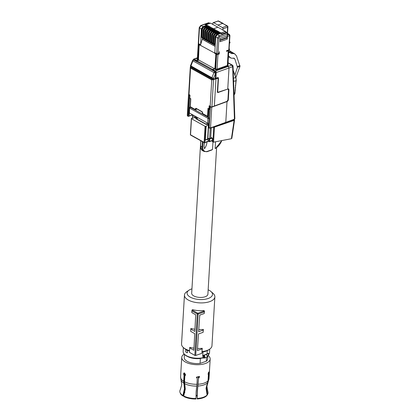 <?xml version="1.0" encoding="UTF-8"?>
<svg xmlns="http://www.w3.org/2000/svg" width="420" height="420" viewBox="0 0 420 420"><rect width="100%" height="100%" fill="white"/><g stroke="black" fill="none" stroke-linecap="round" stroke-linejoin="round"><path stroke-width="0.63" d="M195.72 355.462L194.843 355.394L189.452 352.338L189.709 347.923L193.856 350.269L194.722 333.637L190.685 331.349L190.816 329.144L194.838 331.422L195.709 314.79L191.788 312.569L191.888 310.916L192.559 310.291L197.783 313.246A0.625 0.378 70.7 0 1 198.161 314.039L195.72 355.462L201.889 353.309L202.046 351.608A15.236 6.893 3.4 0 0 206.766 350.558A15.236 6.893 3.4 0 0 209.648 349.156A15.236 6.893 3.4 0 0 211.958 345.791L214.867 296.877A15.236 6.893 3.4 0 0 212.972 293.265L210.919 291.485A12.737 5.765 -176.6 0 1 208.163 298.494A12.737 5.765 -176.6 0 1 191.541 297.754A12.737 5.765 -176.6 0 1 189.005 290.183A12.737 5.765 -176.6 0 1 191.42 289.012A12.737 5.765 -176.6 0 1 191.951 288.839M189.005 290.183L186.764 291.706A15.236 6.893 3.4 0 0 184.453 295.071A15.236 6.893 3.4 0 0 193.184 301.917A15.236 6.893 3.4 0 0 209.669 301.644A15.236 6.893 3.4 0 0 214.867 296.877M184.453 295.071L181.545 343.985A15.236 6.893 3.4 0 0 183.44 347.597A15.236 6.893 3.4 0 0 189.551 350.627M189.709 347.923L189.803 347.308A15.236 6.893 3.4 0 0 193.966 348.18M190.816 329.144L190.922 328.409A15.236 6.893 3.4 0 0 194.953 329.264M191.898 310.826L192.019 310.023L191.888 310.916L197.279 313.971A0.625 0.41 119.5 0 0 197.279 313.971L198.161 314.039L204.33 311.887L203.758 311.157L203.847 310.548L204.456 311.031L204.23 313.535L199.747 315.105L198.65 331.716L203.254 330.11L203.364 329.375A15.236 6.893 3.4 0 1 198.791 329.584M192.014 310.065L192.649 309.677A15.236 6.893 3.4 0 0 203.847 310.548M204.23 313.535L204.456 311.031M197.542 348.479A15.236 6.893 3.4 0 0 202.241 348.274L202.151 348.889L197.405 350.548L198.503 333.931L203.128 332.315L203.364 329.375M202.046 351.608L202.241 348.274M202.072 352.102A13.986 6.326 3.4 0 0 205.879 351.204A13.986 6.326 3.4 0 0 208.53 349.918L209.648 349.156M208.157 289.8A12.737 5.765 -176.6 0 1 210.919 291.485M183.44 347.597L184.464 348.49A13.986 6.326 3.4 0 0 189.52 351.099M203.128 332.315L203.254 330.11M201.889 353.309L202.151 348.889M200.429 146.191L191.688 293.27A8.117 3.67 3.4 0 0 193.688 295.885A8.117 3.67 3.4 0 0 205.128 296.772A8.117 3.67 3.4 0 0 207.895 294.231L216.594 147.793M190.864 135.103A0.499 0.326 -60.9 0 1 190.517 134.794L204.115 142.37L204.818 142.422L204.456 142.679L204.115 142.37L204.456 142.679L204.818 142.422L205.769 126.357L208.441 124.95L207.611 138.899L208.11 139.178L205.317 140.175L206.141 126.226M205.769 126.357L205.065 126.305L191.473 118.729L191.515 118.414L195.179 117.563L196.508 118.298L195.667 118.598L198.623 120.272L206.278 124.509L207.113 124.21L208.441 124.95M196.46 119.044L196.508 118.298M191.347 118.566L190.391 134.631A0.499 0.499 0 0 0 190.649 135.098L204.241 142.669A0.499 0.499 0 0 0 204.65 142.706L207.821 141.577A0.499 0.304 70.4 0 0 207.984 141.288L208.11 139.178M207.611 138.899L205.317 140.175M200.771 140.627L200.608 145.735M200.744 140.721L200.44 145.892L201.7 149.982L202.503 150.602A7.481 4.862 119.1 0 1 201.768 150.034A7.481 4.862 119.1 0 1 200.566 146.055L202.057 146.885L202.367 141.629L200.876 140.794M200.986 121.585A1.874 1.145 70.4 0 1 201.6 121.711A1.874 1.145 70.4 0 1 201.805 121.853M211.019 150.187L212.515 149.52L212.966 141.934M207.018 141.866L207.013 141.907C206.84 144.275 205.994 146.538 204.477 148.685L204.067 146.475L204.288 142.695M204.22 143.829A9.24 6.006 119.1 0 0 204.545 142.732M202.072 122.194A2.373 1.449 -109.6 0 0 201.673 121.711A2.373 1.449 -109.6 0 0 201.611 121.653L205.805 123.989L207.26 123.779L208.698 124.583L207.879 138.395L209.633 138.516L211.633 137.797M196.009 118.025L196.04 117.527L197.479 118.33L196.697 118.918L201.611 121.653M200.891 121.254A2.373 1.449 -109.6 0 0 200.398 121.259M203.054 142.007L202.76 146.937A6.983 4.541 119.1 0 0 203.889 150.659A6.983 4.541 119.1 0 0 207.134 151.441A0.499 0.304 70.4 0 1 206.771 151.699M196.04 117.527A1.25 0.567 -176.6 0 1 195.725 117.122A1.25 0.567 -176.6 0 1 196.135 116.739L196.135 116.739M212.52 141.614L212.216 141.288L212.52 141.614M211.302 127.843L210.74 137.298L212.394 138.217L212.216 141.288L212.882 141.661L213.717 127.638L212.998 127.239M215.534 141.781L215.135 148.507L215.492 148.517L221.912 140.553M207.879 138.395L209.066 139.052L208.934 141.309L209.281 141.619L209.633 141.362L209.281 141.619L208.016 140.794M207.228 124.278L207.26 123.779M192.701 115.337L192.649 115.904L193.022 115.001M195.788 116.96L194.98 117.201L192.649 115.904L192.518 118.141M234.119 119.301L234.554 120.067L234.124 120.409L233.825 119.773L230.68 120.845M231.499 138.075L234.124 120.409L214.935 126.945L215.287 126.095M213.717 127.638L214.935 126.945M194.98 117.201L194.953 117.611M212.347 141.593L213.512 142.17L231.394 138.731M213.512 142.17L212.882 141.661M209.066 139.052L212.326 138.18M207.653 123.149L189.415 112.99L189.62 107.599L190.302 107.289L189.703 108.155L207.937 118.314L207.653 123.149A0.997 0.452 3.4 0 0 208.85 123.312L208.651 126.698L208.982 126.735M189.787 107.221L189.452 107.83L189.163 112.665A0.997 0.452 3.4 0 0 189.415 112.99M190.302 107.289L208.535 117.448L209.139 118.472L208.85 123.312M200.214 44.552L199.337 44.73L199.085 46.426L198.445 59.735L198.854 60.081L214.856 68.88L215.791 55.734L215.749 53.876L214.631 53.251L215.513 53.072M214.436 68.759L212.572 69.426L212.52 70.308M212.919 70.534L213.313 69.762L213.266 70.508L215.528 71.767L215.492 72.34M198.854 60.081L196.991 60.743L196.938 61.63M215.455 68.67L214.856 68.88M214.804 52.511L214.631 53.251M214.646 53.025L199.337 44.73M220.08 40.42L226.711 38.031L227.157 38.398L226.564 38.062M226.217 37.753L220.106 39.926M228.847 49.329L229.603 35.805L227.435 36.32L227.425 35.947L226.931 37.464L220.112 39.895M227.435 36.32L227.267 39.144L220.001 41.738L220.201 38.404L227.246 35.889L227.351 34.172A0.95 0.578 -109.6 0 0 226.774 32.98L219.166 35.69L217.565 37.999L215.728 36.95L214.793 52.679L216.636 53.681L215.749 53.876M215.728 36.95L217.324 34.64L220.773 33.411L222.075 34.157L221.198 33.122A0.499 0.304 -109.6 0 0 221.062 33.002L206.126 24.68A0.499 0.304 -109.6 0 0 205.984 24.643L205.039 24.665L209.575 23.174L209.066 22.901A0.95 0.95 0 0 0 208.299 22.843L208.661 22.89A0.95 0.614 -61.8 0 1 209.066 22.901M217.203 34.487L215.607 36.797L215.119 45.024L214.615 44.741L215.103 36.519L216.689 34.199L217.203 34.487L220.6 33.474M215.644 55.65L216.242 55.44M216.232 55.577L215.791 55.734M216.032 58.916L215.597 59.068M215.166 46.441L202.277 39.265L200.471 45.129M202.398 37.254L202.277 39.265M207.123 26.723L206.976 25.678L206.435 25.379L203.033 26.591L201.432 28.901L200.944 37.128L201.873 37.438L202.76 37.128M200.639 44.588L201.306 28.917L202.902 26.607L206.346 25.41M227.246 35.889L227.666 33.878A0.95 0.43 3.4 0 1 227.351 34.172L219.744 36.881L218.904 38.094L217.975 53.776L218.941 53.429L219.413 51.634L219.277 53.965L217.943 54.437A0.961 0.436 3.4 0 1 216.589 54.338L216.316 54.185L215.439 68.896M228.69 49.849L228.596 50.642L226.543 51.377L226.579 50.705L228.764 49.922M198.608 43.643L198.581 43.654A0.961 0.436 3.4 0 0 198.256 43.948A0.961 0.436 3.4 0 0 198.503 44.263L199.841 44.341M227.157 38.398L227.267 39.144M217.975 53.776L216.636 53.681L217.565 37.999L218.904 38.094M218.988 32.791L219.55 33.107M206.346 25.379L205.039 24.665M207.149 26.198L207.711 26.507M220.61 33.275L220.07 32.97L216.689 34.199M215.219 45.491L214.909 44.903M214.163 43.874L214.106 44.867L213.192 44.357L213.218 43.963M212.473 42.934L212.415 43.927L211.502 43.418L211.528 43.024M210.782 41.99L210.725 42.982L209.811 42.478L209.837 42.079M209.092 41.05L209.034 42.042L208.121 41.533L208.142 41.139M207.401 40.105L207.338 41.097L206.43 40.593L206.451 40.194M205.711 39.165L205.648 40.157L204.74 39.648L204.761 39.254M204.02 38.22L203.957 39.212L203.049 38.708L203.07 38.309M198.613 42.987L198.534 43.596L200.372 44.641M227.43 36.115L227.593 34.865M235.893 77.474L239.993 66.365L237.442 67.273L234.98 74.897M227.666 33.878A0.95 0.95 0 0 0 227.194 33.002L226.244 32.671L226.664 32.692L225.645 31.526L217.886 27.227L213.596 28.754M210.73 23.221L217.886 27.227M203.049 38.708L203.406 38.409M203.285 29.731L204.855 27.605L208.236 26.376L210.357 27.562L210.504 28.607M210.541 27.941L207.107 29.138L205.742 31.096L205.254 39.323L206.141 39.013M206.43 40.593L206.787 40.288M206.666 31.616L208.236 29.489L211.617 28.261L215.434 30.387L215.576 31.437M215.612 30.765L212.179 31.967L210.814 33.926L210.326 42.152L211.213 41.837M211.502 43.418L211.859 43.118M211.743 34.445L213.308 32.319L216.689 31.091L218.815 32.272L218.957 33.317M218.999 32.65L215.56 33.852L214.195 35.81L213.707 44.032L214.594 43.722M214.883 45.302L215.25 44.993M213.707 44.032L212.924 43.801L213.413 35.574L213.775 35.779L213.287 44M213.192 44.357L213.549 44.058M216.374 32.702L216.746 31.904L213.869 32.907L212.504 34.865L212.016 43.092L212.903 42.782M212.016 43.092L211.234 42.861L211.722 34.634L212.084 34.834L211.596 43.06M210.326 42.152L209.543 41.916L210.032 33.689L210.394 33.894L209.906 42.116M209.811 42.478L210.168 42.173M212.993 30.818L213.365 30.02L210.488 31.022L209.123 32.98L208.635 41.207L209.522 40.898M208.635 41.207L207.853 40.976L208.341 32.75L208.703 32.949L208.215 41.176M208.121 41.533L208.478 41.234M211.302 29.873L211.675 29.075L208.798 30.082L207.433 32.041L206.945 40.268L207.832 39.958M206.945 40.268L206.162 40.031L206.651 31.805L207.013 32.009L206.525 40.236M205.254 39.323L204.472 39.091L204.96 30.865L205.322 31.064L204.834 39.291M204.74 39.648L205.097 39.349M207.921 27.993L208.294 27.195L205.417 28.198L204.052 30.156L203.564 38.383L204.451 38.073M203.564 38.383L202.781 38.147L203.27 29.92L203.632 30.125L203.138 38.351M234.796 53.912L233.363 53.54L229.882 51.476L230.969 51.644L234.796 53.912L236.518 55.939L239.993 66.365M237.442 67.273L234.864 59.005L233.772 58.133L231.84 58.285L228.611 56.926M221.944 34.036L226.112 32.55L226.511 32.923L226.244 32.671L222.075 34.157M221.062 33.002L225.236 31.516L226.112 32.55M222.847 30.135L225.645 31.526M221.198 33.122L225.241 31.516L225.829 32.072M229.462 43.213L229.803 42.546L229.525 42.157M227.236 33.028L227.582 27.206L223.01 28.833L222.936 30.104M223.01 28.833A0.997 0.609 -109.6 0 0 222.411 27.584L213.602 22.675A0.997 0.609 -109.6 0 0 213.229 22.628A0.997 0.609 -109.6 0 0 212.898 23.2L212.825 24.47M209.664 23.189A0.95 0.735 86.1 0 0 209.501 23.179L209.501 23.179A0.95 0.735 86.1 0 0 209.349 23.21L210.158 23.158L205.984 24.643M210.546 23.158L206.126 24.68M208.294 27.195L208.241 26.77L209.501 27.473L206.546 28.55L206.929 28.76L205.322 31.064L205.742 31.096M211.675 29.075L211.622 28.654L212.882 29.358L209.927 30.434L210.31 30.644L208.703 32.949L209.123 32.98M213.365 30.02L213.313 29.594L214.578 30.298L211.617 31.374L212 31.589L210.394 33.894L210.814 33.926M216.746 31.904L216.694 31.479L217.959 32.182L214.998 33.259L215.381 33.474L213.775 35.779L214.195 35.81M233.772 58.133L234.234 58.249M230.144 52.579L231.945 53.65L233.363 53.54M231.945 53.65L230.99 53.403L230.013 52.374L229.173 48.116M230.459 57.955L228.669 55.928M229.808 42.788L229.766 43.102M229.856 42.089L229.803 42.546M218.012 25.027L222.673 23.368L226.984 25.956A0.997 0.609 -109.6 0 1 227.582 27.206A0.997 0.452 3.4 0 0 227.918 26.896A0.997 0.997 0 0 0 227.435 25.982A0.997 0.651 -59 0 0 226.984 25.956L222.411 27.584M213.602 22.675L218.174 21.047L213.229 22.628M223.088 23.373L218.589 21.053A0.997 0.646 -62.7 0 0 218.174 21.047L227.435 25.982M189.304 112.917L189.215 114.382L188.722 114.104L189.845 95.225L188.669 94.568M209.055 125.433L208.735 125.255M189.215 114.382L189.31 115.915L192.575 114.749M210.021 106.465L209.853 109.3L208.399 108.775L208.005 108.318L208.987 108.869L209.171 105.761L211.176 107L209.171 105.761M208.997 109.106L208.541 116.812L202.482 113.715M195.227 109.442L195.269 108.801L195.962 108.859L195.899 109.94L190.318 106.706L195.626 109.893L196.093 109.877L196.161 108.791L196.518 108.533M189.772 95.183L188.422 116.387L192.775 114.865M210.284 106.612L210.336 107.074L211.748 107.168L210.515 127.895L234.439 119.217L234.539 118.372M225.761 89.786L218.038 92.516L217.361 91.891L218.122 79.034L217.822 77.789A0.997 0.651 119.1 0 0 217.802 77.532L218.484 78.157L217.691 91.502L218.017 92.258L228.244 88.924L228.926 89.544L228.291 100.233L227.504 101.388L211.748 107.168M212.825 79.243L212.52 79.228M216.148 78.104L215.36 78.341M216.919 77.847L217.807 78.278L213.523 79.585L211.901 106.906L226.936 101.367L227.918 99.923L228.512 89.891L227.808 89.077M217.618 92.495L218.038 92.516L217.382 92.164M217.403 92.159L217.67 92.064M228.249 88.919A0.997 0.651 119.1 0 1 228.27 89.182L228.27 89.187M215.586 77.716L215.24 77.406M211.901 106.906L211.176 107M196.161 108.791L195.983 108.281L202.046 111.662L202.629 113.689M187.819 116.114A0.499 0.326 -60.9 0 1 187.688 116.088L187.304 115.458A0.997 0.452 3.4 0 0 187.556 115.784L188.785 95.067L188.869 94.421L188.785 95.067L189.677 95.219M188.003 116.267L187.688 116.088A0.499 0.326 -60.9 0 1 187.556 115.784L188.422 116.387L187.74 115.889L188.969 95.167M210.152 106.969L208.934 127.817M228.244 88.924L228.669 88.94M215.518 71.894L213.266 70.508M196.943 61.546L194.05 60.018M196.943 61.525L196.324 61.068L196.366 60.343L194.229 59.152A1.25 0.761 -109.6 0 0 193.746 59.089A1.25 0.761 -109.6 0 0 193.331 59.803L214.904 71.636L215.665 73.211L215.35 78.498L213.491 79.144L211.733 79.002L190.675 67.273L190.407 66.087A1.25 0.567 -176.6 0 0 190.722 66.491L190.675 67.273M212.515 79.354L212.189 79.17M190.397 67.016A1.25 0.567 3.4 0 0 190.297 67.148L188.654 94.537M210.173 106.318L211.743 79.895L212.803 79.684A1.25 0.567 3.4 0 0 213.523 79.585M214.73 68.812L213.371 69.305L213.313 69.783L215.45 70.975A1.25 0.761 -109.6 0 1 216.211 72.55L215.901 77.773L216.248 78.083L218.227 77.553M215.413 77.501L216.248 78.083M214.358 106.071L215.98 78.724M209.843 106.365L209.664 109.368L208.987 108.869M208.457 108.801L207.984 116.776L207.533 116.298L208.005 108.318M202.046 111.662L202.393 111.977M196.324 108.596L195.983 108.281L195.269 108.801M190.197 106.806L190.79 98.732L190.318 106.706M189.819 98.311L190.79 98.732M188.674 94.463L189.992 95.072L189.809 98.18M212.803 79.684L190.297 67.148L190.565 68.093L188.99 94.516M196.324 61.068L194.061 59.808M234.171 119.537L234.25 119.511A0.499 0.304 69.5 0 0 234.439 119.217L232.649 66.701A1.25 0.646 -2 0 0 233.058 66.197A1.25 1.25 0 0 0 232.417 65.153L228.26 62.832M225.419 122.719L225.776 122.456L225.419 122.719L225.776 122.456L227.015 101.572M215.45 70.975L228.249 66.413L229.01 67.987L232.649 66.701L231.887 65.126L228.244 63.105M212.572 69.426L196.991 60.743M197.416 60.59L198.812 59.939M196.366 60.343L197.426 60.422M193.363 59.845L193.3 59.866A1.25 0.761 70.4 0 1 193.783 59.929L193.851 59.908M214.904 71.636L213.959 72.592L215.602 73.232L213.539 78.351L211.895 77.711L190.496 65.693L192.559 60.575L192.906 60.863A1.25 0.814 119.1 0 1 193.783 59.929L214.841 71.663A1.25 0.761 70.4 0 1 215.602 73.232L215.665 73.211M213.491 79.144L213.539 78.351L211.775 78.22L211.733 79.002M215.166 69.379L215.318 69.589A0.499 0.326 -60.9 0 0 215.717 69.011L215.444 68.859L215.05 69.442L215.481 68.544M198.482 59.624L197.495 59.661L197.904 59.089L198.776 44.415M233.783 87.455L233.562 81.711M235.132 92.201L234.497 93.135L234.959 92.552L236.124 80.535L233.709 81.443L233.515 79.475M231.887 65.126L232.417 65.153M211.895 77.711L211.775 78.22L190.722 66.491L192.906 60.863L213.959 72.592L211.895 77.711M215.318 69.589A1.46 0.662 3.4 0 0 217.376 69.741A0.499 0.304 70.4 0 1 217.072 69.111L227.346 65.452L228.249 66.413L231.877 65.132M216.736 53.729L216.316 54.185M233.662 95.692L234.864 93.476L234.497 93.135L234.712 92.925L234.497 93.135M235.862 82.079L236.276 80.383L235.694 77.443L233.168 78.409M218.558 53.566L219.277 53.965M234.864 93.476L234.696 93.061M235.846 83.391L235.914 82.661M235.856 82.352L235.757 81.564M236.03 81.48L236.098 80.75M234.696 92.594L234.712 92.925M234.959 92.552L235.022 91.859L234.959 92.552M234.974 91.57L234.98 91.303M235.048 91.628L234.875 90.762M235.137 90.731L235.2 90.032L235.137 90.731M235.163 89.801L235.053 88.987M235.394 88.074L235.221 89.838M235.305 88.961L235.368 88.268L235.305 88.961M235.326 88.027L235.216 87.234M235.316 87.748L235.547 86.431M235.489 85.859L235.394 85.381M235.494 85.89L235.73 84.572M235.672 84.263L235.888 81.8M235.667 83.963L235.757 84.331M235.762 77.422L233.305 70.943M227.95 64.843L228.795 49.912M207.968 353.456L207.091 353.939L207.291 350.627M207.443 355.94L208.472 355.115L209.501 353.005L208.278 355.451L208.572 353.43L208.184 353.356M202.965 351.955L202.724 355.997L203.579 355.268L207.091 353.939M185.85 349.687L185.945 349.655A13.204 5.975 3.4 0 0 186.722 350.133A13.204 5.975 3.4 0 0 187.583 350.584L187.357 352.842A13.33 6.032 -176.6 0 1 186.496 352.391A13.33 6.032 -176.6 0 1 185.719 351.913L185.85 349.687A13.33 6.032 3.4 0 0 186.627 350.17A13.33 6.032 3.4 0 0 187.488 350.616M187.357 352.842L187.583 350.584M203.684 355.971L203.931 355.336L204.461 355.735A1.496 0.908 70.7 0 1 204.908 357.2A1.496 0.908 70.7 0 1 204.414 358.055A1.496 0.908 70.7 0 1 204.32 358.082L203.816 357.735L203.684 355.971A0.751 0.341 -176.6 0 0 202.976 355.945L202.871 357.725A13.204 5.975 3.4 0 1 186.391 355.693A13.204 5.975 3.4 0 1 183.136 351.44L183.367 347.534M204.32 358.082L207.233 357.074L206.614 354.207L208.572 353.43M204.267 358.092L203.668 358.04L203.816 357.735A0.997 0.604 -109.3 0 0 204.204 357.147A0.997 0.604 -109.3 0 0 203.905 356.171L204.461 355.735M202.597 357.961L203.774 358.003M189.257 357.2A11.613 5.255 3.4 0 0 200.65 358.412L200.655 358.344M200.65 358.412L200.372 358.507L200.083 363.4L206.283 361.231L206.519 357.326M187.992 356.722A11.739 5.313 3.4 0 0 200.372 358.507M184.427 354.428L184.244 357.53A11.739 5.313 3.4 0 0 187.136 361.31A11.739 5.313 3.4 0 0 200.083 363.4M184.128 354.097A14.238 6.442 3.4 0 0 181.75 357.383A14.238 6.442 3.4 0 0 185.257 361.967A14.238 6.442 3.4 0 0 200.776 364.523A14.238 6.442 3.4 0 0 210.173 359.074A14.238 6.442 3.4 0 0 208.199 355.525M206.283 361.231A11.739 5.313 3.4 0 0 207.679 358.921L207.869 355.745M184.517 381.78A14.238 6.442 3.4 0 0 196.933 384.29L196.135 391.697L195.977 399A13.871 6.274 -176.6 0 1 183.902 396.559L183.74 395.976L185.278 389.114L184.517 381.78L184.863 375.921L185.609 374.976L184.601 373.028L184.023 372.939L183.556 373.816L184.044 375.454L183.692 381.318L184.453 388.652L182.921 395.509L183.083 396.097L185.021 388.453L184.254 381.203L184.606 375.26L184.044 375.454M196.933 384.29L197.284 378.431L196.513 377.695M198.508 378.378L197.237 390.92L197.206 398.947L197.384 391.262L198.508 378.378L199.484 377.029L199.395 376.488L196.429 377.16L196.523 377.711M198.156 384.237A14.238 6.442 3.4 0 0 208.037 380.788L208.383 374.923L208.089 374.026L208.966 371.863L209.097 372.734L208.787 374.409L208.089 374.267L208.383 372.587M207.071 395.047L207.506 394.469L206.441 387.718L208.441 380.268L208.787 374.409M184.606 375.26L184.123 373.616L184.338 372.923M196.46 377.538L197.284 378.431M199.306 376.325L198.361 378.037M208.037 380.788L206.041 388.238L207.102 394.989L206.808 395.593A13.871 6.274 -176.6 0 1 197.206 398.947M183.74 395.976A14.138 6.4 3.4 0 0 196.072 398.465M197.295 398.412A14.138 6.4 3.4 0 0 207.102 394.989M207.506 394.469A14.138 6.4 3.4 0 0 207.753 394.034L207.454 394.653A13.871 6.274 -176.6 0 1 207.212 395.073M207.753 394.034A14.138 6.4 3.4 0 0 207.795 391.419L206.923 386.321L209.008 378.656L210.173 359.074M183.083 396.097A13.871 6.274 -176.6 0 1 180.233 393.036L180.007 392.385A14.138 6.4 3.4 0 0 182.921 395.509M183.692 381.318A14.238 6.442 3.4 0 1 180.584 376.966L181.745 384.825L180.28 389.786A14.138 6.4 3.4 0 0 180.007 392.385M185.614 374.871A13.172 5.959 -176.6 0 1 185.283 374.693A13.172 5.959 -176.6 0 1 184.128 373.942M199.248 377.102A13.172 5.959 -176.6 0 1 196.423 377.233M192.559 310.291L192.649 309.677M194.843 355.394L197.279 313.971A0.625 0.41 119.5 0 1 197.783 313.246L203.758 311.157M204.115 142.37L205.065 126.305M191.473 118.729L190.559 134.479M207.984 141.288L204.818 142.422M202.76 146.937L202.057 146.885A7.481 4.862 119.1 0 0 203.264 150.875A7.481 4.862 119.1 0 0 203.999 151.431L206.945 151.736L211.769 150.014M207.134 151.441L212.515 149.52M233.898 119.296L233.825 119.773M210.247 128.215L209.633 138.516M215.135 148.507A10.742 6.983 119.1 0 0 221.765 140.579M212.263 140.443L209.633 141.362L209.769 139.099M206.483 124.436L206.504 124.047M208.934 141.309L209.633 141.362M213.554 142.159L214.431 127.444M208.535 117.448L207.937 118.314L209.139 118.472M216.589 54.338L215.717 69.011A0.961 0.436 3.4 0 0 217.072 69.111L217.943 54.437M217.376 69.741L228.029 65.945L227.724 65.315L227.346 65.452L228.218 50.778M219.744 36.881L219.166 35.69L217.324 34.64M215.103 36.519L215.607 36.797M201.432 28.901L201.941 29.18L201.448 37.406M203.033 26.591L203.542 26.875L201.941 29.18L202.361 29.211L201.873 37.438M206.976 25.678L203.542 26.875L203.726 27.253L202.361 29.211M205.18 24.696L209.349 23.21L208.661 22.89L201.054 25.599L202.902 26.607M201.306 28.917L199.463 27.914L201.054 25.599L200.692 25.552L208.299 22.843M198.534 43.596L199.542 27.311M229.603 35.805L229.688 35.207M229.084 49.634L229.924 35.511L229.367 34.451L227.609 34.86M229.399 35.621L228.821 34.424L227.666 33.758M207.16 26.056L203.726 27.253M239.967 65.604L237.416 66.512M233.363 58.17L234.864 59.005M204.855 27.605L205.238 27.82L203.632 30.125L204.052 30.156M208.241 26.77L205.238 27.82L205.417 28.198M210.357 27.562L206.929 28.76L207.107 29.138M208.236 29.489L208.619 29.704L207.013 32.009L207.433 32.041M211.622 28.654L208.619 29.704L208.798 30.082M213.313 29.594L210.31 30.644L210.488 31.022M215.434 30.387L212 31.589L212.179 31.967M213.308 32.319L213.691 32.529L212.084 34.834L212.504 34.865M216.694 31.479L213.691 32.529L213.869 32.907M218.815 32.272L215.381 33.474L215.56 33.852M212.851 43.701L213.339 35.48L214.998 33.259M210.053 33.5L211.617 31.374M208.362 32.561L209.927 30.434M204.976 30.676L206.546 28.55M230.013 52.374L228.853 52.789M229.808 51.807L228.895 52.133M208.934 125.365L208.651 126.698M227.204 101.22L227.504 101.388M208.924 127.691L210.515 127.895A0.499 0.304 70.4 0 1 210.158 128.158M210.336 107.074L209.108 127.79L209.454 128.105L209.108 127.79M216.211 72.55L229.01 67.987L227.756 89.093M227.908 100.018L228.291 100.233M217.266 78.257L216.678 77.931M228.27 89.182L228.926 89.544M217.691 91.502L217.392 91.334M217.822 77.789L218.484 78.157M207.533 116.298L202.619 113.563M202.692 112.607L202.661 112.922L202.692 112.607M211.743 79.895L190.565 68.093M197.39 58.569L197.353 58.585A1.46 0.662 3.4 0 0 197.232 59.514L197.495 59.661M197.421 58.013L194.229 59.152M228.029 65.945L228.139 64.843M197.232 59.514L197.631 58.937L198.608 59.141M198.503 44.263L197.631 58.937A0.961 0.436 -176.6 0 1 197.384 58.621L197.542 58.611M233.993 93.602L234.738 93.104M228.16 64.853L227.819 64.538L227.724 65.315L228.596 50.642M233.714 95.666L235.006 93.413L234.801 92.836L234.906 93.251M235.94 82.42L235.851 82.052M235.536 85.601L235.463 87.187M235.704 83.717L235.641 85.328M235.526 85.617L235.604 86.005M235.184 89.255L235.258 89.628M235.001 91.04L235.084 91.418M235.883 81.816L235.977 82.205M235.699 83.727L235.793 84.115M235.19 89.234L235.305 90.395M234.176 73.542L234.176 73.138L234.176 73.542M184.837 392.285A10.238 4.631 -176.6 0 1 184.522 391.944M197.106 395.257A10.238 4.631 -176.6 0 1 196.035 395.33M202.724 355.997A13.204 5.975 3.4 0 0 202.976 355.945L202.96 355.709M203.579 355.268A1.25 0.567 -176.6 0 1 203.931 355.336L206.819 354.322M183.136 351.44C183.089 353.152 184.217 354.669 186.517 355.997C191.289 358.386 196.691 359.053 202.729 358.008L202.871 357.725A0.751 0.341 3.4 0 1 203.574 357.751M208.441 380.268A14.238 6.442 3.4 0 0 209.008 378.656M184.711 383.67A13.818 6.253 3.4 0 0 196.733 386.101M197.957 386.048A13.818 6.253 3.4 0 0 207.522 382.704M207.926 382.19A13.818 6.253 3.4 0 0 208.131 381.838M181.078 380.231A13.818 6.253 3.4 0 0 183.892 383.208M202.503 150.602L203.999 151.431M212.252 140.679L209.47 141.65A0.499 0.499 0 0 1 209.066 141.614L208 141.02M196.571 118.755L196.549 119.091M195.678 117.842L195.725 117.122M192.528 115.673L192.381 118.172M231.819 138.464L234.554 120.067M226.947 38.047L226.433 37.758M198.292 43.286L199.222 27.605L200.692 25.552M227.194 33.002L226.664 32.692M214.541 44.646L215.03 36.419L216.573 34.188L219.954 32.959M229.373 34.451L227.577 33.411M212.83 24.344L210.714 23.21L209.612 23.195M202.703 38.052L203.191 29.825L204.734 27.594L208.115 26.36M206.084 39.937L206.572 31.71L208.115 29.474L211.496 28.245M211.16 42.761L211.649 34.535L213.192 32.303L216.573 31.075M213.339 35.48L214.883 33.243L217.817 32.177M209.465 41.822L209.958 33.595L211.502 31.358L214.436 30.293M207.774 40.877L208.262 32.65L209.811 30.419L212.746 29.353M204.393 38.992L204.881 30.765L206.425 28.534L209.365 27.468M230.969 51.639L229.661 50.962M229.934 42.95L229.976 42.289M229.94 42.163L229.556 41.622M227.535 33.337L227.918 26.896M218.589 21.053A0.997 0.997 0 0 0 217.796 21M218.017 92.258L217.361 91.891M216.032 78.078L215.397 77.726M196.13 108.57L202.178 111.967L202.477 113.705M189.672 98.338L190.649 98.879L190.176 106.848M189.851 95.214L189.667 98.322M187.304 115.458L188.533 94.736M208.918 127.916L210.352 128.184L234.281 119.501L234.853 118.781M234.853 118.766L233.058 66.197M197.437 57.771L193.746 59.089M193.3 59.866A1.25 1.25 0 0 0 192.559 60.575M190.496 65.693A1.25 1.25 0 0 0 190.407 66.087M198.256 43.948L197.384 58.621M235.132 92.222L235.006 91.03M234.974 91.298L235.305 90.373M236.276 80.383L235.862 77.385L233.2 70.329M184.742 374.367L184.285 382.121M184.763 392.637L184.453 392.238M196.03 396.002L197.106 395.918M209.501 353.005L209.732 349.099M180.584 376.966L181.75 357.383"/></g></svg>
